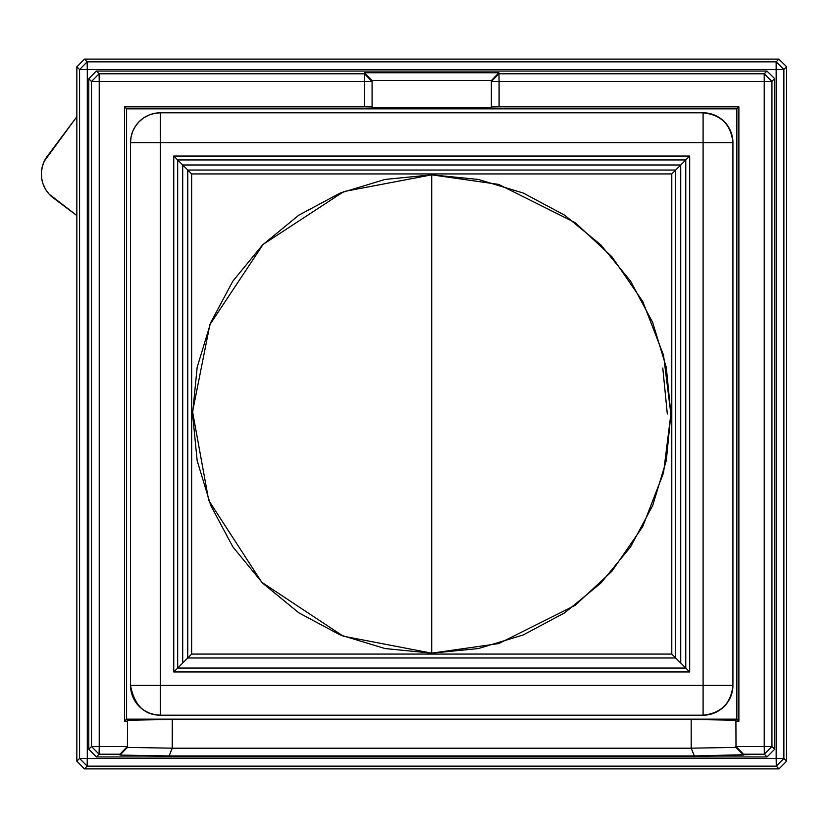 <?xml version="1.0" encoding="UTF-8"?>
<svg xmlns="http://www.w3.org/2000/svg" width="828" height="828" viewBox="0 0 828 828"><rect width="100%" height="100%" fill="white"/><g stroke="black" fill="none" stroke-linecap="round" stroke-linejoin="round"><path stroke-width="1.24" d="M431.719 653.157L498.684 643.594L575.222 605.33L611.913 571.258L642.745 526.546L663.518 472.871L670.877 414L663.518 355.129L642.745 301.454L611.913 256.742L575.222 222.67L498.684 184.406L431.719 174.843L431.719 653.157L385.061 648.562L340.194 634.952L298.846 612.855L262.611 583.109L232.865 546.873L210.767 505.525L197.157 460.658L192.562 414L197.157 367.342L210.767 322.475L232.865 281.127L262.611 244.891L298.846 215.145L340.194 193.048L385.061 179.438L431.719 174.843L478.377 179.438L523.244 193.048L564.592 215.145L600.828 244.891L630.574 281.127L652.681 322.475L666.281 367.342L670.877 414L666.281 460.658L652.681 505.525L630.574 546.873L600.828 583.109L564.592 612.855L523.244 634.952L478.377 648.562L431.719 653.157L431.719 174.843L343.889 191.547L263.138 244.363L209.898 324.586L192.572 411.744L208.708 500.391L261.814 582.312L343.227 636.183L431.719 653.157M185.586 167.867L187.749 170.03L187.749 657.97L182.709 663.011L182.709 164.989L185.586 167.867L177.668 159.949L685.77 159.949L680.73 164.989L182.709 164.989L680.73 164.989L685.77 159.949L685.77 668.051L680.73 663.011L680.73 164.989L680.73 663.011L689.683 671.963L173.766 671.963L173.766 156.037L689.683 156.037L689.683 671.963L689.683 156.037L685.77 159.949L685.77 668.051L689.683 671.963L173.766 671.963L177.668 668.051L177.668 159.949L173.766 156.037L689.683 156.037L685.77 159.949L177.668 159.949L173.766 156.037L173.766 671.963L177.668 668.051L685.77 668.051L177.668 668.051L187.749 657.97L675.689 657.97L680.73 663.011L675.689 657.97L675.689 170.03L680.73 164.989L675.689 170.03L187.749 170.03L185.586 167.867M662.783 368.036L667.316 414M783.868 69.438L776.146 61.852L778.879 59.119L786.6 66.706L783.868 69.438L783.868 758.427L786.6 761.16L786.6 66.706L778.879 59.119L84.425 59.119L87.157 61.852L79.571 69.573L76.838 66.84L84.425 59.119L76.838 66.84L76.838 761.16L79.571 758.427L87.157 766.148L84.425 768.881L76.838 761.16L84.425 768.881L779.013 768.881L786.6 761.16L779.013 768.881L776.281 766.148L783.868 758.427L786.6 761.16L786.6 66.706L783.868 69.438L776.146 61.852L778.879 59.119L84.425 59.119L87.157 61.852L776.146 61.852L776.146 69.573L783.868 69.438L783.868 758.427L776.146 758.427L776.281 766.148L783.868 758.427L776.146 758.427L776.146 69.573L783.868 69.438M76.838 66.84L76.838 761.16L79.571 758.427L79.571 69.573L76.838 66.84M79.571 69.573L87.292 69.573L87.157 61.852L79.571 69.573L87.292 69.573L87.157 61.852L776.146 61.852L776.146 69.573L87.292 69.573L87.292 758.427L79.571 758.427L87.157 766.148L84.425 768.881L779.013 768.881L776.281 766.148L87.157 766.148L87.292 758.427L79.571 758.427L79.571 69.573M87.157 766.148L87.292 758.427L776.146 758.427L776.281 766.148L87.157 766.148M774.666 749.236L767.08 756.947L764.347 754.215L771.934 746.504L774.666 749.236L767.08 756.947L96.358 756.947L88.772 749.236L91.504 746.504L99.091 754.215L96.358 756.947L88.772 749.236L88.772 78.763L96.358 71.053L766.956 71.053L774.666 78.639L771.934 81.372L764.223 73.785L766.956 71.053L774.666 78.639L774.666 749.236L774.666 78.639L771.934 81.372L764.223 73.785L764.223 81.496L771.934 81.372L771.934 746.504L774.666 749.236M87.292 69.573L87.292 758.427L776.146 758.427L776.146 69.573L87.292 69.573M88.772 78.763L96.358 71.053L99.091 73.785L91.504 81.496L88.772 78.763L88.772 749.236L91.504 746.504L91.504 81.496L88.772 78.763M119.946 754.215L99.091 754.215L96.358 756.947L767.08 756.947L764.347 754.215L694.309 755.933L169.129 755.933L119.946 755.074L119.946 754.215L119.946 755.074L169.129 755.933L694.309 755.933L691.225 748.212L172.214 748.212L169.129 755.933L172.265 748.181L127.45 747.394L119.946 755.074L127.533 747.301L127.533 746.37L119.946 754.215L99.091 754.215L99.225 746.504L91.504 746.504L99.091 754.215L99.225 746.504L91.504 746.504L91.504 81.496L99.225 81.496L99.091 73.785L91.504 81.496L99.225 81.496L99.091 73.785L364.486 73.785L364.486 72.74L498.953 72.74L498.953 73.785L764.223 73.785L766.956 71.053L96.358 71.053L99.091 73.785L364.486 73.785L364.486 81.496L99.225 81.496L99.225 746.504L127.408 746.504L119.946 754.215M764.347 754.215L771.934 746.504L764.223 746.504L764.347 754.215L743.492 754.215L735.906 746.37L735.906 747.301L743.492 755.074L743.492 754.215L736.03 746.504L764.223 746.504L764.347 754.215M694.309 755.933L743.492 755.074L735.999 747.394L691.173 748.181L694.309 755.933M498.953 72.74L491.49 80.461L371.948 80.461L364.486 72.74L498.953 72.74L498.953 73.785L491.366 81.496L491.366 80.595L498.953 72.74M499.087 81.496L498.953 73.785L491.366 81.496L499.087 81.496L498.953 73.785L764.223 73.785L764.223 81.496L499.087 81.496L499.087 106.833L491.366 106.967L491.49 80.461L371.948 80.461L372.072 81.496L364.486 73.785L364.486 81.496L372.072 81.496L364.486 73.785L364.486 72.74L372.072 80.595L372.072 106.967L364.486 106.833L364.486 81.496L99.225 81.496L99.225 746.504L127.408 746.504L127.533 720.225L172.265 719.449L691.173 719.449L691.225 748.212L172.214 748.212L172.265 719.449L172.265 748.181L127.45 747.394L127.533 721.167L124.552 721.167L124.552 106.833L364.486 106.833L364.486 81.496L372.072 81.496L372.072 107.878L491.366 107.878L491.366 81.496L499.087 81.496L499.087 106.833L738.886 106.833L738.886 721.167L735.906 721.167L735.999 747.394L691.173 748.181L691.173 719.449L735.906 720.225L736.03 746.504L764.223 746.504L764.223 81.496L771.934 81.372L771.934 746.504L764.223 746.504L764.223 81.496L499.087 81.496M124.552 721.167L124.552 106.833L126.58 108.861L126.58 719.139L124.552 721.167L126.58 719.139L736.858 719.139L738.886 721.167L735.906 721.167L735.906 720.225L691.173 719.449L172.265 719.449L127.533 720.225L127.533 721.167L124.552 721.167M738.886 106.833L738.886 721.167L736.858 719.139L736.858 108.861L738.886 106.833L736.858 108.861L126.58 108.861L124.552 106.833L364.486 106.833L372.072 106.967L372.072 107.878L491.366 107.878L491.366 106.967L499.087 106.833L738.886 106.833M130.524 142.623A29.818 29.818 0 0 1 160.342 112.805L160.342 142.623L130.524 142.623L131.093 136.806L132.791 131.207L135.544 126.053L139.259 121.53L143.772 117.824L148.926 115.071L154.525 113.374L160.342 112.805L160.342 142.623L703.096 142.623L703.096 112.805A29.818 29.818 0 0 1 732.925 142.623L703.096 142.623L703.096 112.805L708.913 113.374L714.512 115.071L719.667 117.824L724.189 121.53L727.895 126.053L730.648 131.207L732.345 136.806L732.925 142.623L703.096 142.623L703.096 685.377L732.925 685.377L732.345 691.194L730.648 696.793L727.895 701.947L724.189 706.47L719.667 710.176L714.512 712.929L708.913 714.626L703.096 715.195L703.096 685.377L160.342 685.377L160.342 715.195A29.818 29.818 0 0 1 130.524 685.377L160.342 685.377L160.342 142.623L130.524 142.623L130.524 685.377L160.342 685.377L160.342 715.195L154.525 714.626L148.926 712.929L143.772 710.176L139.259 706.47L135.544 701.947L132.791 696.793L131.093 691.194L130.524 685.377C134.239 705.125 144.186 715.061 160.342 715.195L703.096 715.195L703.096 685.377L732.925 685.377A29.818 29.818 0 0 1 703.096 715.195C721.085 713.301 731.02 703.365 732.925 685.377L732.925 142.623C731.02 124.635 721.085 114.699 703.096 112.805L160.342 112.805A29.818 29.818 0 0 0 130.524 142.623L130.524 685.377M736.858 719.139L736.858 108.861L126.58 108.861L126.58 719.139L736.858 719.139M703.096 112.805L160.342 112.805M160.342 715.195L703.096 715.195M732.925 685.377L732.925 142.623M160.342 685.377L703.096 685.377L703.096 142.623L160.342 142.623L160.342 685.377M182.709 164.989L182.709 663.011L177.668 668.051L177.668 159.949L182.709 164.989M675.689 657.97L187.749 657.97L191.651 654.068L671.787 654.068L675.689 657.97L675.689 170.03L671.787 173.932L671.787 654.068L675.689 657.97M187.749 170.03L675.689 170.03L671.787 173.932L191.651 173.932L187.749 170.03L187.749 657.97L191.651 654.068L191.651 173.932L187.749 170.03M671.787 173.932L191.651 173.932L191.651 654.068L671.787 654.068L671.787 173.932M45.54 189.302L43.056 184.002L45.54 189.302L48.997 194.011L76.838 215.549L53.313 197.954A29.818 29.818 0 0 1 47.3 156.213L75.886 118A29.818 29.818 0 0 1 76.838 116.789L75.886 118L76.838 116.789M41.659 178.331L43.056 184.002L41.659 178.331L41.4 172.493L42.28 166.707L44.277 161.212L75.886 118M41.4 172.493L42.28 166.707L44.277 161.212"/></g></svg>
